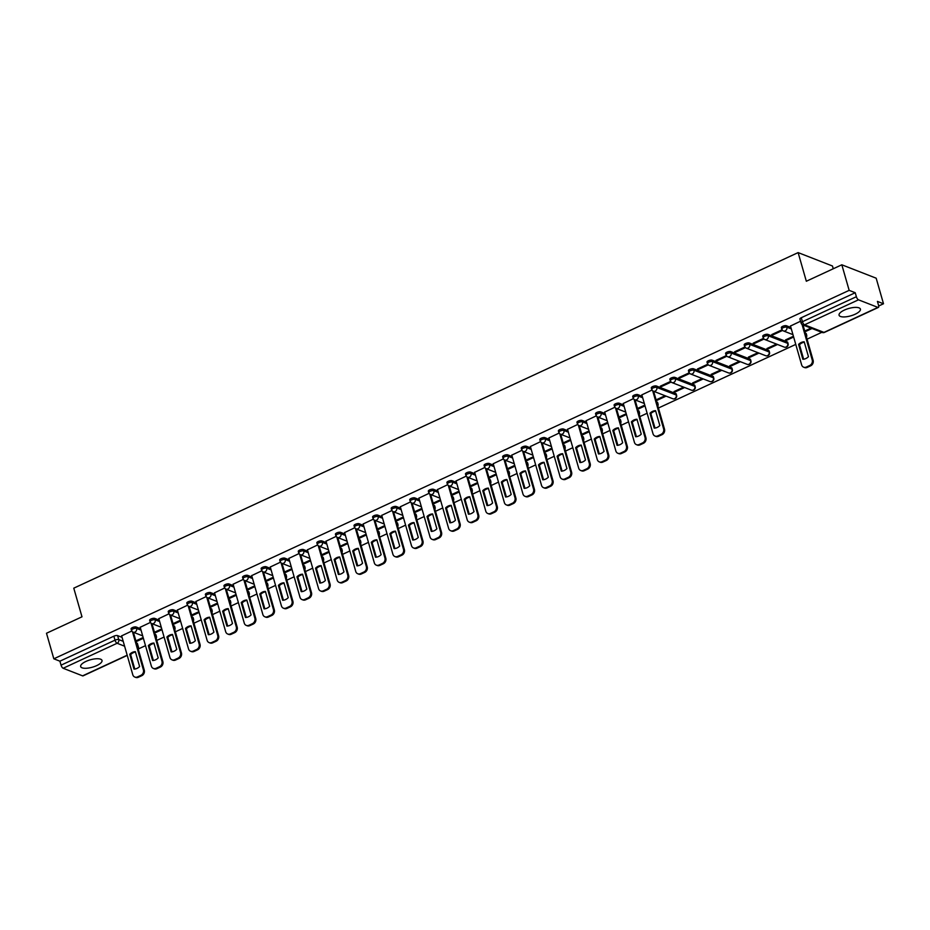 <?xml version="1.0" encoding="UTF-8"?>
<svg xmlns="http://www.w3.org/2000/svg" width="930" height="930" viewBox="0 0 930 930"><rect width="100%" height="100%" fill="white"/><g stroke="black" fill="none" stroke-linecap="round" stroke-linejoin="round"><path stroke-width="1.4" d="M140.651 628.75L136.198 627.018A2.848 0.977 164 0 0 132.444 627.576A2.848 0.977 164 0 0 131.072 628.901L131.479 630.308A2.848 0.977 -16 0 1 132.839 628.994A2.848 0.977 -16 0 1 136.594 628.424L141.058 630.168M159.228 620.147L154.775 618.404A2.848 0.977 164 0 0 151.02 618.973A2.848 0.977 164 0 0 149.649 620.298L150.056 621.705A2.848 0.977 -16 0 1 151.427 620.391A2.848 0.977 -16 0 1 155.182 619.822L159.635 621.554M177.804 611.533L173.352 609.801A2.848 0.977 164 0 0 169.597 610.371A2.848 0.977 164 0 0 168.237 611.684L168.644 613.102A2.848 0.977 -16 0 1 170.004 611.777A2.848 0.977 -16 0 1 173.759 611.208L178.211 612.951M196.381 602.931L191.929 601.187A2.848 0.977 164 0 0 188.174 601.757A2.848 0.977 164 0 0 186.814 603.082L187.221 604.488A2.848 0.977 -16 0 1 188.581 603.175A2.848 0.977 -16 0 1 192.336 602.605L196.788 604.337M214.97 594.317L210.506 592.584A2.848 0.977 164 0 0 206.751 593.154A2.848 0.977 164 0 0 205.391 594.468L205.797 595.886A2.848 0.977 -16 0 1 207.157 594.561A2.848 0.977 -16 0 1 210.912 593.991L215.365 595.735M233.546 585.714L229.094 583.982A2.848 0.977 164 0 0 225.327 584.54A2.848 0.977 164 0 0 223.967 585.865L224.374 587.283A2.848 0.977 -16 0 1 225.734 585.958A2.848 0.977 -16 0 1 229.489 585.389L233.953 587.132M252.123 577.112L247.671 575.368A2.848 0.977 164 0 0 243.916 575.937A2.848 0.977 164 0 0 242.544 577.263L242.951 578.669A2.848 0.977 -16 0 1 244.323 577.356A2.848 0.977 -16 0 1 248.078 576.786L252.53 578.518M270.7 568.497L266.247 566.765A2.848 0.977 164 0 0 262.493 567.335A2.848 0.977 164 0 0 261.132 568.649L261.539 570.067A2.848 0.977 -16 0 1 262.899 568.742A2.848 0.977 -16 0 1 266.654 568.172L271.107 569.916M289.276 559.895L284.824 558.151A2.848 0.977 164 0 0 281.069 558.721A2.848 0.977 164 0 0 279.709 560.046L280.116 561.453A2.848 0.977 -16 0 1 281.476 560.139A2.848 0.977 -16 0 1 285.231 559.569L289.683 561.302M307.865 551.281L303.401 549.549A2.848 0.977 164 0 0 299.646 550.118A2.848 0.977 164 0 0 298.286 551.432L298.693 552.85A2.848 0.977 -16 0 1 300.053 551.525A2.848 0.977 -16 0 1 303.808 550.967L308.26 552.699M326.442 542.678L321.989 540.946A2.848 0.977 164 0 0 318.223 541.504A2.848 0.977 164 0 0 316.863 542.829L317.27 544.248A2.848 0.977 -16 0 1 318.63 542.922A2.848 0.977 -16 0 1 322.385 542.353L326.849 544.097M345.018 534.076L340.566 532.332A2.848 0.977 164 0 0 336.811 532.902A2.848 0.977 164 0 0 335.439 534.227L335.846 535.634A2.848 0.977 -16 0 1 337.218 534.32A2.848 0.977 -16 0 1 340.973 533.75L345.425 535.482M363.595 525.462L359.143 523.73A2.848 0.977 164 0 0 355.388 524.299A2.848 0.977 164 0 0 354.028 525.613L354.435 527.031A2.848 0.977 -16 0 1 355.795 525.706A2.848 0.977 -16 0 1 359.55 525.136L364.002 526.88M382.172 516.859L377.72 515.115A2.848 0.977 164 0 0 373.965 515.685A2.848 0.977 164 0 0 372.605 517.01L373.011 518.417A2.848 0.977 -16 0 1 374.372 517.103A2.848 0.977 -16 0 1 378.126 516.534L382.579 518.266M400.76 508.245L396.296 506.513A2.848 0.977 164 0 0 392.541 507.083A2.848 0.977 164 0 0 391.181 508.396L391.588 509.814A2.848 0.977 -16 0 1 392.948 508.489A2.848 0.977 -16 0 1 396.703 507.931L401.156 509.663M419.337 499.643L414.885 497.91A2.848 0.977 164 0 0 411.118 498.468A2.848 0.977 164 0 0 409.758 499.794L410.165 501.212A2.848 0.977 -16 0 1 411.525 499.887A2.848 0.977 -16 0 1 415.28 499.317L419.744 501.061M437.914 491.04L433.461 489.296A2.848 0.977 164 0 0 429.707 489.866A2.848 0.977 164 0 0 428.335 491.191L428.742 492.598A2.848 0.977 -16 0 1 430.102 491.284A2.848 0.977 -16 0 1 433.868 490.715L438.321 492.447M456.491 482.426L452.038 480.694A2.848 0.977 164 0 0 448.283 481.263A2.848 0.977 164 0 0 446.923 482.577L447.318 483.995A2.848 0.977 -16 0 1 448.69 482.67A2.848 0.977 -16 0 1 452.445 482.1L456.897 483.844M475.067 473.823L470.615 472.08A2.848 0.977 164 0 0 466.86 472.649A2.848 0.977 164 0 0 465.5 473.975L465.907 475.381A2.848 0.977 -16 0 1 467.267 474.068A2.848 0.977 -16 0 1 471.022 473.498L475.474 475.23M493.656 465.221L489.192 463.477A2.848 0.977 164 0 0 485.437 464.047A2.848 0.977 164 0 0 484.077 465.36L484.484 466.779A2.848 0.977 -16 0 1 485.844 465.453A2.848 0.977 -16 0 1 489.599 464.895L494.051 466.627M512.232 456.607L507.78 454.875A2.848 0.977 164 0 0 504.014 455.433A2.848 0.977 164 0 0 502.653 456.758L503.06 458.176A2.848 0.977 -16 0 1 504.42 456.851A2.848 0.977 -16 0 1 508.175 456.281L512.639 458.025M530.809 448.004L526.357 446.261A2.848 0.977 164 0 0 522.602 446.83A2.848 0.977 164 0 0 521.23 448.155L521.637 449.562A2.848 0.977 -16 0 1 522.997 448.248A2.848 0.977 -16 0 1 526.764 447.679L531.216 449.411M549.386 439.39L544.933 437.658A2.848 0.977 164 0 0 541.179 438.228A2.848 0.977 164 0 0 539.819 439.541L540.214 440.96A2.848 0.977 -16 0 1 541.586 439.634A2.848 0.977 -16 0 1 545.34 439.065L549.793 440.808M567.963 430.788L563.51 429.044A2.848 0.977 164 0 0 559.755 429.614A2.848 0.977 164 0 0 558.395 430.939L558.802 432.345A2.848 0.977 -16 0 1 560.162 431.032A2.848 0.977 -16 0 1 563.917 430.462L568.37 432.194M586.551 422.185L582.087 420.441A2.848 0.977 164 0 0 578.332 421.011A2.848 0.977 164 0 0 576.972 422.325L577.379 423.743A2.848 0.977 -16 0 1 578.739 422.418A2.848 0.977 -16 0 1 582.494 421.86L586.946 423.592M605.128 413.571L600.664 411.839A2.848 0.977 164 0 0 596.909 412.397A2.848 0.977 164 0 0 595.549 413.722L595.956 415.14A2.848 0.977 -16 0 1 597.316 413.815A2.848 0.977 -16 0 1 601.071 413.246L605.535 414.989M623.705 404.969L619.252 403.225A2.848 0.977 164 0 0 615.497 403.794A2.848 0.977 164 0 0 614.125 405.12L614.532 406.526A2.848 0.977 -16 0 1 615.893 405.213A2.848 0.977 -16 0 1 619.659 404.643L624.111 406.375M642.281 396.354L637.829 394.622A2.848 0.977 164 0 0 634.074 395.192A2.848 0.977 164 0 0 632.714 396.505L633.109 397.924A2.848 0.977 -16 0 1 634.481 396.599A2.848 0.977 -16 0 1 638.236 396.029L642.688 397.773M675.843 393.599L656.406 386.008A2.848 0.977 164 0 0 652.651 386.578A2.848 0.977 164 0 0 651.291 387.903L651.698 389.31A2.848 0.977 -16 0 1 653.058 387.996A2.848 0.977 -16 0 1 656.812 387.426L676.25 395.006A2.848 0.977 -16 0 1 676.61 395.331L676.203 393.913A2.848 0.977 164 0 0 675.843 393.599L676.25 395.006A2.848 2.43 -68.7 0 1 672.832 398.761A2.848 2.848 0 0 0 676.61 395.331M694.419 384.985L674.982 377.406A2.848 0.977 164 0 0 671.228 377.975A2.848 0.977 164 0 0 669.867 379.289L670.274 380.707A2.848 0.977 -16 0 1 671.634 379.382A2.848 0.977 -16 0 1 675.389 378.824L694.826 386.403A2.848 0.977 -16 0 1 695.187 386.717L694.78 385.311A2.848 0.977 164 0 0 694.419 384.985L694.826 386.403A2.848 2.43 -68.7 0 1 691.409 390.158A2.848 2.848 0 0 0 695.187 386.717M713.008 376.383L693.559 368.803A2.848 0.977 164 0 0 689.804 369.361A2.848 0.977 164 0 0 688.444 370.686L688.851 372.105A2.848 0.977 -16 0 1 690.211 370.779A2.848 0.977 -16 0 1 693.966 370.21L713.415 377.801A2.848 0.977 -16 0 1 713.763 378.115L713.356 376.697A2.848 0.977 164 0 0 713.008 376.383L713.415 377.801A2.848 2.43 -68.7 0 1 709.997 381.556A2.848 2.848 0 0 0 713.763 378.115M731.585 367.78L712.148 360.189A2.848 0.977 164 0 0 708.393 360.759A2.848 0.977 164 0 0 707.021 362.084L707.428 363.491A2.848 0.977 -16 0 1 708.788 362.177A2.848 0.977 -16 0 1 712.554 361.607L731.991 369.187A2.848 0.977 -16 0 1 732.34 369.512L731.933 368.094A2.848 0.977 164 0 0 731.585 367.78L731.991 369.187A2.848 2.43 -68.7 0 1 728.574 372.942A2.848 2.848 0 0 0 732.34 369.512M750.161 359.166L730.724 351.587A2.848 0.977 164 0 0 726.969 352.156A2.848 0.977 164 0 0 725.609 353.47L726.005 354.888A2.848 0.977 -16 0 1 727.376 353.563A2.848 0.977 -16 0 1 731.131 352.993L750.568 360.584A2.848 0.977 -16 0 1 750.917 360.898L750.522 359.492A2.848 0.977 164 0 0 750.161 359.166L750.568 360.584A2.848 2.43 -68.7 0 1 747.15 364.339A2.848 2.848 0 0 0 750.917 360.898M768.738 350.564L749.301 342.972A2.848 0.977 164 0 0 745.546 343.542A2.848 0.977 164 0 0 744.186 344.867L744.593 346.274A2.848 0.977 -16 0 1 745.953 344.96A2.848 0.977 -16 0 1 749.708 344.391L769.145 351.97A2.848 0.977 -16 0 1 769.505 352.296L769.098 350.877A2.848 0.977 164 0 0 768.738 350.564L769.145 351.97A2.848 2.43 -68.7 0 1 765.727 355.725A2.848 2.848 0 0 0 769.505 352.296M787.315 341.949L767.878 334.37A2.848 0.977 164 0 0 764.123 334.94A2.848 0.977 164 0 0 762.763 336.253L763.17 337.671A2.848 0.977 -16 0 1 764.53 336.346A2.848 0.977 -16 0 1 768.285 335.788L787.722 343.368A2.848 0.977 -16 0 1 788.082 343.682L787.675 342.275A2.848 0.977 164 0 0 787.315 341.949L787.722 343.368A2.848 2.43 -68.7 0 1 784.304 347.123A2.848 2.848 0 0 0 788.082 343.682M790.919 327.5L786.455 325.767A2.848 0.977 164 0 0 782.7 326.325A2.848 0.977 164 0 0 781.34 327.651L781.746 329.069A2.848 0.977 -16 0 1 783.107 327.744A2.848 0.977 -16 0 1 786.861 327.174L791.325 328.918M855.1 314.247A11.102 3.825 164 0 0 860.413 309.097A11.102 3.825 164 0 0 844.394 310.074A11.102 3.825 164 0 0 839.069 315.224A11.102 3.825 164 0 0 855.1 314.247M96.697 665.601A11.102 3.825 164 0 0 102.009 660.451A11.102 3.825 164 0 0 85.978 661.416A11.102 3.825 164 0 0 80.666 666.566A11.102 3.825 164 0 0 96.697 665.601M138.605 648.849L145.499 645.653M156.798 640.421L164.075 637.05M175.375 631.807L182.652 628.436M193.952 623.205L201.229 619.833M212.528 614.602L219.817 611.219M231.117 605.988L238.394 602.617M249.693 597.386L256.971 594.014M268.27 588.771L275.547 585.4M286.847 580.169L294.124 576.798M305.424 571.566L312.701 568.183M324 562.952L331.289 559.581M342.589 554.35L349.866 550.979M361.166 545.736L368.443 542.364M379.742 537.133L387.02 533.762M398.319 528.531L405.596 525.148M416.896 519.917L424.185 516.545M435.484 511.314L442.761 507.943M454.061 502.7L461.338 499.329M472.638 494.097L479.915 490.726M491.214 485.495L498.492 482.112M509.791 476.881L517.08 473.51M528.38 468.278L535.657 464.907M546.956 459.664L554.234 456.293M565.533 451.062L572.81 447.69M584.11 442.459L591.387 439.076M602.687 433.845L609.975 430.474M621.275 425.243L628.552 421.871M639.852 416.628L647.129 413.257M658.428 408.026L795.766 344.402M807.066 339.171L821.829 332.324M878.699 305.982L883.5 303.761L877.42 301.39L878.559 305.366A2.848 1.104 65.1 0 1 878.385 307.412A2.848 1.104 65.1 0 1 877.92 307.4L858.483 299.82L804.531 324.814L823.98 332.394L877.92 307.4M833.257 268.77L832.466 266.003L798.126 252.6L806.333 281.244L841.824 264.794L849.16 290.358L53.824 658.812L46.5 633.249L81.991 616.811L73.772 588.167L798.126 252.6M841.824 264.794L876.176 278.198L883.5 303.761M127.247 655.394L83.061 675.866A2.848 1.104 -114.9 0 1 82.596 675.854L63.159 668.263A2.848 1.104 -114.9 0 1 61.055 665.159L59.904 661.184L113.855 636.19A2.848 0.977 -16 0 1 117.61 635.62L122.074 637.352M136.478 642.979L138.198 647.187A2.848 0.977 -16 0 1 138.547 647.501L137.408 643.525A2.848 0.977 164 0 0 137.059 643.2M59.904 661.184L53.824 658.812M801.416 323.349A2.848 0.977 -16 0 1 801.067 323.024A2.848 0.977 -16 0 1 802.427 321.71L856.379 296.717L855.228 292.729L849.16 290.358M856.379 296.717A2.848 1.104 65.1 0 0 858.483 299.82M800.544 321.234L790.488 326.012M804.903 331.638L804.892 330.941M782.072 329.79L771.761 334.568L772.795 334.963L772.574 334.196M793.43 336.253L785.501 339.927L786.536 340.322L786.315 339.555M763.495 338.392L753.184 343.17L754.218 343.577L753.998 342.798M776.527 344.088L766.925 348.529L767.959 348.936L767.727 348.157M744.907 347.006L734.607 351.784L735.642 352.179L735.409 351.401M757.938 352.691L748.348 357.143L749.371 357.539L749.15 356.76M726.33 355.609L716.03 360.387L717.053 360.794L716.832 360.015M739.362 361.293L729.771 365.746L730.794 366.153L730.573 365.374M707.753 364.223L697.454 368.989L698.477 369.396L698.256 368.617M720.785 369.908L711.183 374.348L712.217 374.755L711.996 373.976M689.177 372.825L678.865 377.603L679.9 377.999L679.679 377.231M702.208 378.51L692.606 382.962L693.64 383.358L693.42 382.59M670.6 381.428L660.288 386.206L661.323 386.613L661.102 385.834M683.631 387.124L674.029 391.565L675.064 391.972L674.831 391.193M652.011 390.042L641.851 394.866M656.266 400.493L656.255 399.795M633.435 398.645L623.274 403.481M637.689 409.095L637.678 408.41M614.858 407.259L604.698 412.083M619.113 417.71L619.101 417.012M596.281 415.861L586.121 420.697M600.536 426.312L600.524 425.626M577.704 424.464L567.544 429.3M581.948 434.926L581.936 434.229M559.116 433.078L548.956 437.902M563.371 443.529L563.359 442.831M540.539 441.68L530.379 446.516M544.794 452.131L544.782 451.445M521.963 450.294L511.802 455.119M526.217 460.745L526.206 460.048M503.386 458.897L493.226 463.733M507.641 469.348L507.629 468.662M484.809 467.499L474.649 472.335M489.052 477.962L489.041 477.264M466.232 476.114L456.06 480.938M470.475 486.564L470.464 485.867M447.644 484.716L437.484 489.552M451.899 495.167L451.887 494.481M429.067 493.33L418.907 498.155M433.322 503.781L433.31 503.084M410.49 501.933L400.33 506.769M414.745 512.384L414.734 511.686M391.914 510.535L381.753 515.371M396.157 520.998L396.145 520.3M373.337 519.149L363.165 523.974M377.58 529.6L377.568 528.903M354.749 527.752L344.588 532.588M359.003 538.203L358.992 537.517M336.172 536.366L326.012 541.19M340.426 546.817L340.415 546.119M317.595 544.968L307.435 549.804M321.85 555.419L321.838 554.722M299.018 553.571L288.858 558.407M303.273 564.033L303.25 563.336M280.442 562.185L270.27 567.009M284.685 572.636L284.673 571.938M261.853 570.788L251.693 575.624M266.108 581.238L266.096 580.553M243.276 579.402L233.116 584.226M247.531 589.852L247.519 589.155M224.7 588.004L214.539 592.829M228.954 598.455L228.943 597.758M206.123 596.607L195.963 601.443M210.378 607.069L210.366 606.372M187.546 605.221L177.374 610.045M191.789 615.672L191.778 614.974M168.958 613.823L158.798 618.659M173.213 624.274L173.201 623.588M150.381 622.437L140.221 627.262M154.636 632.888L154.624 632.191M155.066 634.376L156.042 636.004A2.848 0.977 -16 0 1 156.391 636.329L155.984 634.911A2.848 0.977 164 0 0 155.636 634.597M173.643 625.762L174.619 627.401A2.848 0.977 -16 0 1 174.968 627.715L174.561 626.308A2.848 0.977 164 0 0 174.212 625.983M192.219 617.16L193.196 618.799A2.848 0.977 -16 0 1 193.556 619.113L193.149 617.706A2.848 0.977 164 0 0 192.789 617.381M210.796 608.557L211.773 610.185A2.848 0.977 -16 0 1 212.133 610.51L211.726 609.092A2.848 0.977 164 0 0 211.366 608.778M229.373 599.943L230.349 601.582A2.848 0.977 -16 0 1 230.71 601.896L230.303 600.489A2.848 0.977 164 0 0 229.954 600.164M247.961 591.341L248.938 592.968A2.848 0.977 -16 0 1 249.287 593.294L248.88 591.875A2.848 0.977 164 0 0 248.531 591.561M266.538 582.726L267.514 584.365A2.848 0.977 -16 0 1 267.863 584.679L267.456 583.273A2.848 0.977 164 0 0 267.108 582.959M285.115 574.124L286.091 575.763A2.848 0.977 -16 0 1 286.452 576.077L286.045 574.67A2.848 0.977 164 0 0 285.684 574.345M303.692 565.521L304.668 567.149A2.848 0.977 -16 0 1 305.028 567.474L304.622 566.056A2.848 0.977 164 0 0 304.261 565.742M322.268 556.907L323.245 558.546A2.848 0.977 -16 0 1 323.605 558.86L323.198 557.454A2.848 0.977 164 0 0 322.85 557.128M340.857 548.305L341.833 549.932A2.848 0.977 -16 0 1 342.182 550.258L341.775 548.84A2.848 0.977 164 0 0 341.426 548.526M359.433 539.691L360.41 541.33A2.848 0.977 -16 0 1 360.759 541.644L360.352 540.237A2.848 0.977 164 0 0 360.003 539.923M378.01 531.088L378.987 532.727A2.848 0.977 -16 0 1 379.335 533.041L378.94 531.635A2.848 0.977 164 0 0 378.58 531.309M396.587 522.486L397.563 524.113A2.848 0.977 -16 0 1 397.924 524.439L397.517 523.02A2.848 0.977 164 0 0 397.156 522.707M415.164 513.872L416.14 515.511A2.848 0.977 -16 0 1 416.5 515.825L416.094 514.418A2.848 0.977 164 0 0 415.745 514.092M433.752 505.269L434.728 506.897A2.848 0.977 -16 0 1 435.077 507.222L434.67 505.804A2.848 0.977 164 0 0 434.322 505.49M452.329 496.655L453.305 498.294A2.848 0.977 -16 0 1 453.654 498.62L453.247 497.201A2.848 0.977 164 0 0 452.898 496.887M470.906 488.052L471.882 489.692A2.848 0.977 -16 0 1 472.231 490.005L471.836 488.599A2.848 0.977 164 0 0 471.475 488.273M489.482 479.45L490.459 481.077A2.848 0.977 -16 0 1 490.819 481.403L490.412 479.985A2.848 0.977 164 0 0 490.052 479.671M508.059 470.836L509.036 472.475A2.848 0.977 -16 0 1 509.396 472.789L508.989 471.382A2.848 0.977 164 0 0 508.64 471.057M526.647 462.233L527.624 463.861A2.848 0.977 -16 0 1 527.973 464.186L527.566 462.768A2.848 0.977 164 0 0 527.217 462.454M545.224 453.619L546.201 455.258A2.848 0.977 -16 0 1 546.549 455.584L546.143 454.166A2.848 0.977 164 0 0 545.794 453.852M563.801 445.017L564.777 446.656A2.848 0.977 -16 0 1 565.126 446.97L564.731 445.563A2.848 0.977 164 0 0 564.371 445.238M582.378 436.414L583.354 438.042A2.848 0.977 -16 0 1 583.715 438.367L583.308 436.949A2.848 0.977 164 0 0 582.947 436.635M600.954 427.8L601.931 429.439A2.848 0.977 -16 0 1 602.291 429.753L601.884 428.346A2.848 0.977 164 0 0 601.536 428.021M619.543 419.198L620.519 420.837A2.848 0.977 -16 0 1 620.868 421.151L620.461 419.732A2.848 0.977 164 0 0 620.112 419.418M638.12 410.583L639.096 412.223A2.848 0.977 -16 0 1 639.445 412.548L639.038 411.13A2.848 0.977 164 0 0 638.689 410.816M656.696 401.981L657.673 403.62A2.848 0.977 -16 0 1 658.022 403.934L657.626 402.527A2.848 0.977 164 0 0 657.266 402.202M805.334 333.126L806.31 334.765A2.848 0.977 -16 0 1 806.659 335.079L806.252 333.661A2.848 0.977 164 0 0 805.903 333.347M131.804 631.04L121.644 635.864M136.059 641.491L136.047 640.793M136.268 641.572L143.383 638.282M154.845 632.97L161.959 629.668M173.422 624.356L180.536 621.066M191.999 615.753L199.113 612.463M210.587 607.15L217.701 603.849M229.164 598.536L236.278 595.246M247.74 589.934L254.855 586.632M266.317 581.32L273.432 578.03M284.894 572.717L292.008 569.427M303.482 564.115L310.597 560.813M322.059 555.501L329.174 552.211M340.636 546.898L347.75 543.597M359.213 538.284L366.327 534.994M377.789 529.682L384.904 526.392M396.378 521.079L403.492 517.778M414.954 512.465L422.069 509.175M433.531 503.862L440.646 500.561M452.108 495.248L459.222 491.958M470.685 486.646L477.799 483.356M489.273 478.043L496.388 474.742M507.85 469.429L514.964 466.139M526.427 460.827L533.541 457.525M545.003 452.213L552.118 448.923M563.58 443.61L570.695 440.32M582.168 435.007L589.283 431.706M600.745 426.393L607.86 423.103M619.322 417.791L626.436 414.489M637.899 409.188L645.013 405.887M656.475 400.574L666.078 396.134M675.064 391.972L684.654 387.519M693.64 383.358L703.231 378.917M712.217 374.755L721.82 370.303M730.794 366.153L740.396 361.7M749.371 357.539L758.973 353.098M767.959 348.936L777.55 344.484M786.536 340.322L793.65 337.032M805.113 331.719L812.041 328.511M811.007 328.104L804.729 331.022M855.228 292.729L801.288 317.723A2.848 0.977 164 0 0 799.916 319.048L801.067 323.024A2.848 2.848 0 0 0 802.764 324.896L822.201 332.475A2.848 2.848 0 0 0 824.433 332.405L878.385 307.412M772.795 334.963L782.607 330.417M754.218 343.577L764.03 339.031M735.642 352.179L745.453 347.634M717.053 360.794L726.865 356.237M698.477 369.396L708.288 364.851M679.9 377.999L689.711 373.453M661.323 386.613L671.135 382.067M665.043 395.727L656.092 399.877M644.792 405.108L637.515 408.479M626.216 413.722L618.938 417.093M607.639 422.325L600.35 425.696M589.05 430.927L581.773 434.31M570.474 439.541L563.196 442.913M551.897 448.144L544.62 451.515M533.32 456.758L526.043 460.129M514.743 465.36L507.454 468.732M496.155 473.963L488.878 477.346M477.578 482.577L470.301 485.948M459.002 491.18L451.724 494.551M440.425 499.794L433.148 503.165M421.848 508.396L414.559 511.767M403.26 516.999L395.982 520.37M384.683 525.613L377.406 528.984M366.106 534.215L358.829 537.587M347.529 542.829L340.252 546.201M328.953 551.432L321.664 554.803M310.364 560.034L303.087 563.406M291.788 568.649L284.51 572.02M273.211 577.251L265.934 580.622M254.634 585.865L247.357 589.236M236.057 594.468L228.768 597.839M217.469 603.07L210.192 606.441M198.892 611.684L191.615 615.056M180.315 620.287L173.038 623.658M161.739 628.901L154.461 632.272M143.162 637.503L135.885 640.875M798.591 344.391A8.893 7.614 111.3 0 1 804.194 341.798L808.461 356.678A8.893 7.614 111.3 0 1 802.857 359.271L798.591 344.391L799.486 344.739A8.893 7.614 111.3 0 1 804.311 342.217M799.486 344.739L803.636 359.213M802.997 324.989L813.122 360.317A4.266 3.65 111.3 0 1 810.658 365.816L807.205 367.42A4.266 3.65 111.3 0 1 804.543 367.548L803.648 367.199A4.266 3.65 -68.7 0 0 806.31 367.071L809.763 365.467A4.266 3.65 -68.7 0 0 812.227 359.968L813.122 360.317M790.454 325.907L801.637 364.874A4.266 3.65 -68.7 0 0 803.648 367.199M802.055 324.5L812.227 359.968M649.965 413.257A8.893 7.614 111.3 0 1 655.557 410.665L659.823 425.533A8.893 7.614 111.3 0 1 654.232 428.125L649.965 413.257L650.849 413.606A8.893 7.614 111.3 0 1 655.673 411.072M650.849 413.606L654.999 428.067M653.627 391.274L664.497 429.172A4.266 3.65 111.3 0 1 662.021 434.682L658.568 436.275A4.266 3.65 111.3 0 1 655.917 436.403L655.022 436.054A4.266 3.65 -68.7 0 0 657.673 435.926L661.125 434.333A4.266 3.65 -68.7 0 0 663.602 428.823L664.497 429.172M641.828 394.762L653 433.729A4.266 3.65 -68.7 0 0 655.022 436.054M652.697 390.786L663.602 428.823M631.377 421.86A8.893 7.614 111.3 0 1 636.98 419.267L641.247 434.147A8.893 7.614 111.3 0 1 635.643 436.74L631.377 421.86L632.272 422.208A8.893 7.614 111.3 0 1 637.096 419.674M632.272 422.208L636.422 436.682M635.051 399.877L645.908 437.774A4.266 3.65 111.3 0 1 643.444 443.285L639.991 444.889A4.266 3.65 111.3 0 1 637.329 445.005L636.446 444.656A4.266 3.65 -68.7 0 0 639.096 444.54L642.549 442.936A4.266 3.65 -68.7 0 0 645.025 437.425L645.908 437.774M623.251 403.364L634.423 442.343A4.266 3.65 -68.7 0 0 636.446 444.656M634.109 399.389L645.025 437.425M612.8 430.462A8.893 7.614 111.3 0 1 618.404 427.87L622.67 442.75A8.893 7.614 111.3 0 1 617.067 445.342L612.8 430.462L613.695 430.811A8.893 7.614 111.3 0 1 618.52 428.288M613.695 430.811L617.846 445.284M616.462 408.491L627.332 446.388A4.266 3.65 111.3 0 1 624.867 451.887L621.414 453.491A4.266 3.65 111.3 0 1 618.752 453.619L617.857 453.27A4.266 3.65 -68.7 0 0 620.519 453.143L623.972 451.538A4.266 3.65 -68.7 0 0 626.436 446.04L627.332 446.388M604.663 411.978L615.846 450.945A4.266 3.65 -68.7 0 0 617.857 453.27M615.532 408.003L626.436 446.04M594.224 439.076A8.893 7.614 111.3 0 1 599.815 436.484L604.082 451.352A8.893 7.614 111.3 0 1 598.49 453.956L594.224 439.076L595.119 439.425A8.893 7.614 111.3 0 1 599.943 436.891M595.119 439.425L599.269 453.887M597.885 417.093L608.755 454.991A4.266 3.65 111.3 0 1 606.29 460.501L602.838 462.094A4.266 3.65 111.3 0 1 600.176 462.222L599.28 461.873A4.266 3.65 -68.7 0 0 601.942 461.745L605.395 460.152A4.266 3.65 -68.7 0 0 607.86 454.642L608.755 454.991M586.086 420.581L597.258 459.548A4.266 3.65 -68.7 0 0 599.28 461.873M596.955 416.605L607.86 454.642M575.647 447.679A8.893 7.614 111.3 0 1 581.238 445.086L585.505 459.966A8.893 7.614 111.3 0 1 579.913 462.559L575.647 447.679L576.542 448.028A8.893 7.614 111.3 0 1 581.355 445.493M576.542 448.028L580.68 462.501M579.309 425.696L590.178 463.593A4.266 3.65 111.3 0 1 587.702 469.104L584.249 470.708A4.266 3.65 111.3 0 1 581.599 470.836L580.704 470.487A4.266 3.65 -68.7 0 0 583.366 470.359L586.818 468.755A4.266 3.65 -68.7 0 0 589.283 463.245L590.178 463.593M567.509 429.195L578.681 468.162A4.266 3.65 -68.7 0 0 580.704 470.487M578.379 425.208L589.283 463.245M557.07 456.293A8.893 7.614 111.3 0 1 562.662 453.7L566.928 468.569A8.893 7.614 111.3 0 1 561.336 471.161L557.07 456.293L557.953 456.642A8.893 7.614 111.3 0 1 562.778 454.107M557.953 456.642L562.104 471.103M560.732 434.31L571.601 472.208A4.266 3.65 111.3 0 1 569.125 477.718L565.673 479.31A4.266 3.65 111.3 0 1 563.022 479.438L562.127 479.09A4.266 3.65 -68.7 0 0 564.777 478.962L568.23 477.369A4.266 3.65 -68.7 0 0 570.706 471.859L571.601 472.208M548.933 437.798L560.104 476.765A4.266 3.65 -68.7 0 0 562.127 479.09M559.802 433.822L570.706 471.859M538.482 464.895A8.893 7.614 111.3 0 1 544.085 462.303L548.351 477.183A8.893 7.614 111.3 0 1 542.748 479.775L538.482 464.895L539.377 465.244A8.893 7.614 111.3 0 1 544.201 462.71M539.377 465.244L543.527 479.706M542.155 442.913L553.013 480.81A4.266 3.65 111.3 0 1 550.548 486.32L547.096 487.925A4.266 3.65 111.3 0 1 544.434 488.041L543.55 487.692A4.266 3.65 -68.7 0 0 546.201 487.576L549.653 485.972A4.266 3.65 -68.7 0 0 552.129 480.461L553.013 480.81M530.356 446.4L541.527 485.379A4.266 3.65 -68.7 0 0 543.55 487.692M541.214 442.424L552.129 480.461M519.905 473.498A8.893 7.614 111.3 0 1 525.508 470.906L529.775 485.786A8.893 7.614 111.3 0 1 524.171 488.378L519.905 473.498L520.8 473.847A8.893 7.614 111.3 0 1 525.624 471.324M520.8 473.847L524.95 488.32M523.567 451.527L534.436 489.413A4.266 3.65 111.3 0 1 531.972 494.923L528.519 496.527A4.266 3.65 111.3 0 1 525.857 496.655L524.962 496.306A4.266 3.65 -68.7 0 0 527.624 496.178L531.077 494.574A4.266 3.65 -68.7 0 0 533.541 489.075L534.436 489.413M511.767 455.014L522.951 493.981A4.266 3.65 -68.7 0 0 524.962 496.306M522.637 451.038L533.541 489.075M501.328 482.112A8.893 7.614 111.3 0 1 506.92 479.52L511.186 494.388A8.893 7.614 111.3 0 1 505.595 496.992L501.328 482.112L502.223 482.461A8.893 7.614 111.3 0 1 507.048 479.927M502.223 482.461L506.373 496.922M504.99 460.129L515.859 498.027A4.266 3.65 111.3 0 1 513.395 503.537L509.942 505.13A4.266 3.65 111.3 0 1 507.28 505.257L506.385 504.909A4.266 3.65 -68.7 0 0 509.047 504.781L512.5 503.188A4.266 3.65 -68.7 0 0 514.964 497.678L515.859 498.027M493.191 463.617L504.362 502.584A4.266 3.65 -68.7 0 0 506.385 504.909M504.06 459.641L514.964 497.678M482.751 490.715A8.893 7.614 111.3 0 1 488.343 488.122L492.609 503.002A8.893 7.614 111.3 0 1 487.018 505.595L482.751 490.715L483.647 491.063A8.893 7.614 111.3 0 1 488.459 488.529M483.647 491.063L487.785 505.536M486.413 468.732L497.283 506.629A4.266 3.65 111.3 0 1 494.807 512.139L491.354 513.744A4.266 3.65 111.3 0 1 488.703 513.86L487.808 513.523A4.266 3.65 -68.7 0 0 490.47 513.395L493.923 511.791A4.266 3.65 -68.7 0 0 496.388 506.28L497.283 506.629M474.614 472.231L485.786 511.198A4.266 3.65 -68.7 0 0 487.808 513.523M485.483 468.243L496.388 506.28M464.175 499.329A8.893 7.614 111.3 0 1 469.766 496.736L474.033 511.605A8.893 7.614 111.3 0 1 468.441 514.197L464.175 499.329L465.058 499.677A8.893 7.614 111.3 0 1 469.883 497.143M465.058 499.677L469.208 514.139M467.837 477.346L478.706 515.243A4.266 3.65 111.3 0 1 476.23 520.754L472.777 522.346A4.266 3.65 111.3 0 1 470.127 522.474L469.232 522.125A4.266 3.65 -68.7 0 0 471.882 521.997L475.335 520.405A4.266 3.65 -68.7 0 0 477.811 514.895L478.706 515.243M456.037 480.833L467.209 519.8A4.266 3.65 -68.7 0 0 469.232 522.125M466.906 476.858L477.811 514.895M445.586 507.931A8.893 7.614 111.3 0 1 451.19 505.339L455.456 520.219A8.893 7.614 111.3 0 1 449.853 522.811L445.586 507.931L446.481 508.28A8.893 7.614 111.3 0 1 451.306 505.746M446.481 508.28L450.632 522.741M449.26 485.948L460.118 523.846A4.266 3.65 111.3 0 1 457.653 529.356L454.2 530.96A4.266 3.65 111.3 0 1 451.538 531.077L450.655 530.728A4.266 3.65 -68.7 0 0 453.305 530.612L456.758 529.007A4.266 3.65 -68.7 0 0 459.234 523.497L460.118 523.846M437.46 489.436L448.632 528.414A4.266 3.65 -68.7 0 0 450.655 530.728M448.318 485.46L459.234 523.497M427.01 516.534A8.893 7.614 111.3 0 1 432.613 513.941L436.879 528.821A8.893 7.614 111.3 0 1 431.276 531.414L427.01 516.534L427.905 516.882A8.893 7.614 111.3 0 1 432.729 514.36M427.905 516.882L432.055 531.356M430.671 494.551L441.541 532.448A4.266 3.65 111.3 0 1 439.076 537.959L435.624 539.563A4.266 3.65 111.3 0 1 432.962 539.691L432.066 539.342A4.266 3.65 -68.7 0 0 434.728 539.214L438.181 537.61A4.266 3.65 -68.7 0 0 440.646 532.1L441.541 532.448M418.872 498.05L430.055 537.017A4.266 3.65 -68.7 0 0 432.066 539.342M429.741 494.074L440.646 532.1M408.433 525.148A8.893 7.614 111.3 0 1 414.036 522.555L418.291 537.424A8.893 7.614 111.3 0 1 412.699 540.028L408.433 525.148L409.328 525.497A8.893 7.614 111.3 0 1 414.152 522.962M409.328 525.497L413.478 539.958M412.095 503.165L422.964 541.062A4.266 3.65 111.3 0 1 420.5 546.573L417.047 548.165A4.266 3.65 111.3 0 1 414.385 548.293L413.49 547.944A4.266 3.65 -68.7 0 0 416.152 547.817L419.604 546.224A4.266 3.65 -68.7 0 0 422.069 540.714L422.964 541.062M400.295 506.652L411.467 545.619A4.266 3.65 -68.7 0 0 413.49 547.944M411.165 502.677L422.069 540.714M389.856 533.75A8.893 7.614 111.3 0 1 395.448 531.158L399.714 546.038A8.893 7.614 111.3 0 1 394.122 548.63L389.856 533.75L390.751 534.099A8.893 7.614 111.3 0 1 395.564 531.565M390.751 534.099L394.89 548.572M393.518 511.767L404.387 549.665A4.266 3.65 111.3 0 1 401.911 555.175L398.459 556.779A4.266 3.65 111.3 0 1 395.808 556.896L394.913 556.558A4.266 3.65 -68.7 0 0 397.575 556.431L401.028 554.826A4.266 3.65 -68.7 0 0 403.492 549.316L404.387 549.665M381.719 515.267L392.89 554.234A4.266 3.65 -68.7 0 0 394.913 556.558M392.588 511.279L403.492 549.316M371.279 542.364A8.893 7.614 111.3 0 1 376.871 539.772L381.137 554.64A8.893 7.614 111.3 0 1 375.546 557.233L371.279 542.364L372.163 542.713A8.893 7.614 111.3 0 1 376.987 540.179M372.163 542.713L376.313 557.175M374.941 520.382L385.811 558.279A4.266 3.65 111.3 0 1 383.334 563.778L379.882 565.382A4.266 3.65 111.3 0 1 377.231 565.51L376.336 565.161A4.266 3.65 -68.7 0 0 378.987 565.033L382.439 563.441A4.266 3.65 -68.7 0 0 384.915 557.93L385.811 558.279M363.142 523.869L374.313 562.836A4.266 3.65 -68.7 0 0 376.336 565.161M374.011 519.893L384.915 557.93M352.691 550.967A8.893 7.614 111.3 0 1 358.294 548.375L362.561 563.255A8.893 7.614 111.3 0 1 356.957 565.847L352.691 550.967L353.586 551.316A8.893 7.614 111.3 0 1 358.41 548.781M353.586 551.316L357.736 565.777M356.364 528.984L367.222 566.882A4.266 3.65 111.3 0 1 364.758 572.392L361.305 573.996A4.266 3.65 111.3 0 1 358.643 574.112L357.759 573.764A4.266 3.65 -68.7 0 0 360.41 573.647L363.863 572.043A4.266 3.65 -68.7 0 0 366.339 566.533L367.222 566.882M344.565 532.472L355.737 571.439A4.266 3.65 -68.7 0 0 357.759 573.764M355.423 528.496L366.339 566.533M334.114 559.569A8.893 7.614 111.3 0 1 339.717 556.977L343.984 571.857A8.893 7.614 111.3 0 1 338.38 574.449L334.114 559.569L335.009 559.918A8.893 7.614 111.3 0 1 339.834 557.396M335.009 559.918L339.159 574.391M337.776 537.587L348.645 575.484A4.266 3.65 111.3 0 1 346.181 580.994L342.728 582.599A4.266 3.65 111.3 0 1 340.066 582.726L339.171 582.378A4.266 3.65 -68.7 0 0 341.833 582.25L345.286 580.646A4.266 3.65 -68.7 0 0 347.75 575.135L348.645 575.484M325.977 541.086L337.16 580.053A4.266 3.65 -68.7 0 0 339.171 582.378M336.846 537.11L347.75 575.135M315.537 568.183A8.893 7.614 111.3 0 1 321.141 565.591L325.395 580.46A8.893 7.614 111.3 0 1 319.804 583.052L315.537 568.183L316.433 568.532A8.893 7.614 111.3 0 1 321.257 565.998M316.433 568.532L320.583 582.994M319.199 546.201L330.069 584.098A4.266 3.65 111.3 0 1 327.604 589.608L324.151 591.201A4.266 3.65 111.3 0 1 321.489 591.329L320.594 590.98A4.266 3.65 -68.7 0 0 323.256 590.852L326.709 589.26A4.266 3.65 -68.7 0 0 329.174 583.749L330.069 584.098M307.4 549.688L318.572 588.655A4.266 3.65 -68.7 0 0 320.594 590.98M318.269 545.712L329.174 583.749M296.961 576.786A8.893 7.614 111.3 0 1 302.552 574.194L306.819 589.074A8.893 7.614 111.3 0 1 301.227 591.666L296.961 576.786L297.856 577.135A8.893 7.614 111.3 0 1 302.669 574.601M297.856 577.135L301.994 591.608M300.623 554.803L311.492 592.701A4.266 3.65 111.3 0 1 309.027 598.211L305.563 599.815A4.266 3.65 111.3 0 1 302.913 599.931L302.018 599.583A4.266 3.65 -68.7 0 0 304.68 599.466L308.132 597.862A4.266 3.65 -68.7 0 0 310.597 592.352L311.492 592.701M288.823 558.302L299.995 597.269A4.266 3.65 -68.7 0 0 302.018 599.583M299.693 554.315L310.597 592.352M278.384 585.4A8.893 7.614 111.3 0 1 283.976 582.796L288.242 597.676A8.893 7.614 111.3 0 1 282.65 600.269L278.384 585.4L279.267 585.749A8.893 7.614 111.3 0 1 284.092 583.215M279.267 585.749L283.418 600.21M282.046 563.417L292.915 601.315A4.266 3.65 111.3 0 1 290.439 606.813L286.986 608.418A4.266 3.65 111.3 0 1 284.336 608.546L283.441 608.197A4.266 3.65 -68.7 0 0 286.091 608.069L289.544 606.476A4.266 3.65 -68.7 0 0 292.02 600.966L292.915 601.315M270.246 566.905L281.418 605.872A4.266 3.65 -68.7 0 0 283.441 608.197M281.116 562.929L292.02 600.966M259.796 594.003A8.893 7.614 111.3 0 1 265.399 591.41L269.665 606.29A8.893 7.614 111.3 0 1 264.062 608.883L259.796 594.003L260.691 594.351A8.893 7.614 111.3 0 1 265.515 591.817M260.691 594.351L264.841 608.813M263.469 572.02L274.327 609.917A4.266 3.65 111.3 0 1 271.862 615.428L268.41 617.032A4.266 3.65 111.3 0 1 265.748 617.148L264.864 616.799A4.266 3.65 -68.7 0 0 267.514 616.683L270.967 615.079A4.266 3.65 -68.7 0 0 273.443 609.569L274.327 609.917M251.67 575.507L262.841 614.474A4.266 3.65 -68.7 0 0 264.864 616.799M262.527 571.532L273.443 609.569M241.219 602.605A8.893 7.614 111.3 0 1 246.822 600.013L251.088 614.893A8.893 7.614 111.3 0 1 245.485 617.485L241.219 602.605L242.114 602.954A8.893 7.614 111.3 0 1 246.938 600.42M242.114 602.954L246.264 617.427M244.881 580.622L255.75 618.52A4.266 3.65 111.3 0 1 253.286 624.03L249.833 625.634A4.266 3.65 111.3 0 1 247.171 625.762L246.276 625.413A4.266 3.65 -68.7 0 0 248.938 625.286L252.39 623.681A4.266 3.65 -68.7 0 0 254.855 618.171L255.75 618.52M233.081 584.121L244.265 623.088A4.266 3.65 -68.7 0 0 246.276 625.413M243.951 580.146L254.855 618.171M222.642 611.219A8.893 7.614 111.3 0 1 228.245 608.627L232.5 623.495A8.893 7.614 111.3 0 1 226.908 626.088L222.642 611.219L223.537 611.568A8.893 7.614 111.3 0 1 228.362 609.034M223.537 611.568L227.687 626.029M226.304 589.236L237.173 627.134A4.266 3.65 111.3 0 1 234.709 632.644L231.256 634.237A4.266 3.65 111.3 0 1 228.594 634.365L227.699 634.016A4.266 3.65 -68.7 0 0 230.361 633.888L233.814 632.295A4.266 3.65 -68.7 0 0 236.278 626.785L237.173 627.134M214.505 592.724L225.676 631.691A4.266 3.65 -68.7 0 0 227.699 634.016M225.374 588.748L236.278 626.785M204.065 619.822A8.893 7.614 111.3 0 1 209.657 617.229L213.923 632.109A8.893 7.614 111.3 0 1 208.332 634.702L204.065 619.822L204.96 620.171A8.893 7.614 111.3 0 1 209.773 617.636M204.96 620.171L209.111 634.644M207.727 597.839L218.597 635.736A4.266 3.65 111.3 0 1 216.132 641.247L212.668 642.851A4.266 3.65 111.3 0 1 210.017 642.967L209.122 642.618A4.266 3.65 -68.7 0 0 211.784 642.502L215.237 640.898A4.266 3.65 -68.7 0 0 217.701 635.388L218.597 635.736M195.928 601.338L207.099 640.305A4.266 3.65 -68.7 0 0 209.122 642.618M206.797 597.351L217.701 635.388M185.489 628.436A8.893 7.614 111.3 0 1 191.08 625.832L195.346 640.712A8.893 7.614 111.3 0 1 189.755 643.304L185.489 628.436L186.372 628.785A8.893 7.614 111.3 0 1 191.196 626.25M186.372 628.785L190.522 643.246M189.15 606.453L200.02 644.351A4.266 3.65 111.3 0 1 197.544 649.849L194.091 651.453A4.266 3.65 111.3 0 1 191.441 651.581L190.545 651.233A4.266 3.65 -68.7 0 0 193.196 651.105L196.66 649.5A4.266 3.65 -68.7 0 0 199.125 644.002L200.02 644.351M177.351 609.941L188.523 648.908A4.266 3.65 -68.7 0 0 190.545 651.233M188.22 605.965L199.125 644.002M166.9 637.038A8.893 7.614 111.3 0 1 172.503 634.446L176.77 649.326A8.893 7.614 111.3 0 1 171.167 651.918L166.9 637.038L167.795 637.387A8.893 7.614 111.3 0 1 172.62 634.853M167.795 637.387L171.945 651.849M170.574 615.056L181.431 652.953A4.266 3.65 111.3 0 1 178.967 658.463L175.514 660.056A4.266 3.65 111.3 0 1 172.852 660.184L171.969 659.835A4.266 3.65 -68.7 0 0 174.619 659.719L178.072 658.115A4.266 3.65 -68.7 0 0 180.548 652.604L181.431 652.953M158.774 618.543L169.946 657.51A4.266 3.65 -68.7 0 0 171.969 659.835M169.632 614.567L180.548 652.604M148.323 645.641A8.893 7.614 111.3 0 1 153.927 643.048L158.193 657.929A8.893 7.614 111.3 0 1 152.59 660.521L148.323 645.641L149.219 645.99A8.893 7.614 111.3 0 1 154.043 643.455M149.219 645.99L153.369 660.463M151.985 623.658L162.855 661.556A4.266 3.65 111.3 0 1 160.39 667.066L156.938 668.67A4.266 3.65 111.3 0 1 154.275 668.798L153.38 668.449A4.266 3.65 -68.7 0 0 156.042 668.321L159.495 666.717A4.266 3.65 -68.7 0 0 161.959 661.207L162.855 661.556M140.186 627.157L151.369 666.124A4.266 3.65 -68.7 0 0 153.38 668.449M151.055 623.181L161.959 661.207M129.747 654.255A8.893 7.614 111.3 0 1 135.35 651.663L139.616 666.531A8.893 7.614 111.3 0 1 134.013 669.123L129.747 654.255L130.642 654.604A8.893 7.614 111.3 0 1 135.466 652.069M130.642 654.604L134.792 669.065M133.409 632.272L144.278 670.17A4.266 3.65 111.3 0 1 141.813 675.68L138.361 677.273A4.266 3.65 111.3 0 1 135.699 677.4L134.804 677.052A4.266 3.65 -68.7 0 0 137.466 676.924L140.918 675.331A4.266 3.65 -68.7 0 0 143.383 669.821L144.278 670.17M121.609 635.76L132.781 674.727A4.266 3.65 -68.7 0 0 134.804 677.052M132.478 631.784L143.383 669.821M136.198 627.018L136.594 628.424A2.848 2.43 111.3 0 1 134.955 632.098A2.848 2.43 -68.7 0 1 133.188 632.179L142.697 635.888M154.775 618.404L155.182 619.822A2.848 2.43 111.3 0 1 153.531 623.495A2.848 2.43 -68.7 0 1 151.764 623.577L161.274 627.285M173.352 609.801L173.759 611.208A2.848 2.43 111.3 0 1 172.108 614.881A2.848 2.43 -68.7 0 1 170.341 614.963L179.85 618.683M191.929 601.187L192.336 602.605A2.848 2.43 111.3 0 1 190.685 606.279A2.848 2.43 -68.7 0 1 188.918 606.36L198.439 610.068M210.506 592.584L210.912 593.991A2.848 2.43 111.3 0 1 209.273 597.665A2.848 2.43 -68.7 0 1 207.495 597.758L217.016 601.466M229.094 583.982L229.489 585.389A2.848 2.43 111.3 0 1 227.85 589.062A2.848 2.43 -68.7 0 1 226.083 589.143L235.592 592.852M247.671 575.368L248.078 576.786A2.848 2.43 111.3 0 1 246.427 580.46A2.848 2.43 -68.7 0 1 244.66 580.541L254.169 584.249M266.247 566.765L266.654 568.172A2.848 2.43 111.3 0 1 265.004 571.845A2.848 2.43 -68.7 0 1 263.237 571.927L272.746 575.647M284.824 558.151L285.231 559.569A2.848 2.43 111.3 0 1 283.58 563.243A2.848 2.43 -68.7 0 1 281.813 563.324L291.334 567.033M303.401 549.549L303.808 550.967A2.848 2.43 111.3 0 1 302.169 554.629A2.848 2.43 -68.7 0 1 300.39 554.722L309.911 558.43M321.989 540.946L322.385 542.353A2.848 2.43 111.3 0 1 320.745 546.026A2.848 2.43 -68.7 0 1 318.978 546.108L328.488 549.816M340.566 532.332L340.973 533.75A2.848 2.43 111.3 0 1 339.322 537.424A2.848 2.43 -68.7 0 1 337.555 537.505L347.064 541.214M359.143 523.73L359.55 525.136A2.848 2.43 111.3 0 1 357.899 528.81A2.848 2.43 -68.7 0 1 356.132 528.891L365.641 532.611M377.72 515.115L378.126 516.534A2.848 2.43 111.3 0 1 376.476 520.207A2.848 2.43 -68.7 0 1 374.709 520.288L384.23 523.997M396.296 506.513L396.703 507.931A2.848 2.43 111.3 0 1 395.064 511.593A2.848 2.43 -68.7 0 1 393.285 511.686L402.806 515.394M414.885 497.91L415.28 499.317A2.848 2.43 111.3 0 1 413.641 502.991A2.848 2.43 -68.7 0 1 411.862 503.072L421.383 506.78M433.461 489.296L433.868 490.715A2.848 2.43 111.3 0 1 432.218 494.388A2.848 2.43 -68.7 0 1 430.45 494.469L439.96 498.178M452.038 480.694L452.445 482.1A2.848 2.43 111.3 0 1 450.794 485.774A2.848 2.43 -68.7 0 1 449.027 485.855L458.537 489.575M470.615 472.08L471.022 473.498A2.848 2.43 111.3 0 1 469.371 477.171A2.848 2.43 -68.7 0 1 467.604 477.253L477.125 480.961M489.192 463.477L489.599 464.895A2.848 2.43 111.3 0 1 487.959 468.557A2.848 2.43 -68.7 0 1 486.181 468.65L495.702 472.359M507.78 454.875L508.175 456.281A2.848 2.43 111.3 0 1 506.536 459.955A2.848 2.43 -68.7 0 1 504.758 460.036L514.278 463.745M526.357 446.261L526.764 447.679A2.848 2.43 111.3 0 1 525.113 451.352A2.848 2.43 -68.7 0 1 523.346 451.434L532.855 455.142M544.933 437.658L545.34 439.065A2.848 2.43 111.3 0 1 543.69 442.738A2.848 2.43 -68.7 0 1 541.923 442.82L551.432 446.54M563.51 429.044L563.917 430.462A2.848 2.43 111.3 0 1 562.266 434.136A2.848 2.43 -68.7 0 1 560.499 434.217L570.009 437.925M582.087 420.441L582.494 421.86A2.848 2.43 111.3 0 1 580.855 425.522A2.848 2.43 -68.7 0 1 579.076 425.615L588.597 429.323M600.664 411.839L601.071 413.246A2.848 2.43 111.3 0 1 599.432 416.919A2.848 2.43 -68.7 0 1 597.653 417L607.174 420.72M619.252 403.225L619.659 404.643A2.848 2.43 111.3 0 1 618.008 408.317A2.848 2.43 -68.7 0 1 616.241 408.398L625.75 412.106M637.829 394.622L638.236 396.029A2.848 2.43 111.3 0 1 636.585 399.702A2.848 2.43 -68.7 0 1 634.818 399.784L644.327 403.504M656.406 386.008L656.812 387.426A2.848 2.43 111.3 0 1 655.162 391.1A2.848 2.43 -68.7 0 1 653.395 391.181L672.832 398.761M674.982 377.406L675.389 378.824A2.848 2.43 111.3 0 1 673.75 382.486A2.848 2.43 -68.7 0 1 671.971 382.579L691.409 390.158M693.559 368.803L693.966 370.21A2.848 2.43 111.3 0 1 692.327 373.883A2.848 2.43 -68.7 0 1 690.548 373.965L709.997 381.556M712.148 360.189L712.554 361.607A2.848 2.43 111.3 0 1 710.904 365.281A2.848 2.43 -68.7 0 1 709.137 365.362L728.574 372.942M730.724 351.587L731.131 352.993A2.848 2.43 111.3 0 1 729.48 356.667A2.848 2.43 -68.7 0 1 727.713 356.748L747.15 364.339M749.301 342.972L749.708 344.391A2.848 2.43 111.3 0 1 748.057 348.064A2.848 2.43 -68.7 0 1 746.29 348.146L765.727 355.725M767.878 334.37L768.285 335.788A2.848 2.43 111.3 0 1 766.646 339.45A2.848 2.43 -68.7 0 1 764.867 339.543L784.304 347.123M786.455 325.767L786.861 327.174A2.848 2.43 111.3 0 1 785.222 330.848A2.848 2.43 -68.7 0 1 783.444 330.929L792.965 334.649M117.61 635.62L118.761 639.596L123.213 641.34M137.628 646.966L138.198 647.187A2.848 2.43 -68.7 0 1 138.175 648.896M124.608 646.199L117.11 643.269L63.159 668.263M82.596 675.854L127.189 655.197M155.461 635.783L156.042 636.004A2.848 2.43 -68.7 0 1 156.019 637.713M174.05 627.18L174.619 627.401A2.848 2.43 -68.7 0 1 174.596 629.11M192.626 618.566L193.196 618.799A2.848 2.43 -68.7 0 1 193.173 620.496M211.203 609.964L211.773 610.185A2.848 2.43 -68.7 0 1 211.761 611.894M229.78 601.361L230.349 601.582A2.848 2.43 -68.7 0 1 230.338 603.291M248.357 592.747L248.938 592.968A2.848 2.43 -68.7 0 1 248.915 594.677M266.945 584.145L267.514 584.365A2.848 2.43 -68.7 0 1 267.491 586.074M285.522 575.531L286.091 575.763A2.848 2.43 -68.7 0 1 286.068 577.472M304.098 566.928L304.668 567.149A2.848 2.43 -68.7 0 1 304.656 568.858M322.675 558.326L323.245 558.546A2.848 2.43 -68.7 0 1 323.233 560.255M341.252 549.711L341.833 549.932A2.848 2.43 -68.7 0 1 341.81 551.641M359.84 541.109L360.41 541.33A2.848 2.43 -68.7 0 1 360.387 543.039M378.417 532.495L378.987 532.727A2.848 2.43 -68.7 0 1 378.963 534.436M396.994 523.892L397.563 524.113A2.848 2.43 -68.7 0 1 397.552 525.822M415.571 515.29L416.14 515.511A2.848 2.43 -68.7 0 1 416.129 517.22M434.147 506.676L434.728 506.897A2.848 2.43 -68.7 0 1 434.705 508.605M452.736 498.073L453.305 498.294A2.848 2.43 -68.7 0 1 453.282 500.003M471.312 489.471L471.882 489.692A2.848 2.43 -68.7 0 1 471.859 491.4M489.889 480.857L490.459 481.077A2.848 2.43 -68.7 0 1 490.447 482.786M508.466 472.254L509.036 472.475A2.848 2.43 -68.7 0 1 509.024 474.184M527.043 463.64L527.624 463.861A2.848 2.43 -68.7 0 1 527.601 465.57M545.631 455.037L546.201 455.258A2.848 2.43 -68.7 0 1 546.177 456.967M564.208 446.435L564.777 446.656A2.848 2.43 -68.7 0 1 564.754 448.365M582.784 437.821L583.354 438.042A2.848 2.43 -68.7 0 1 583.343 439.75M601.361 429.218L601.931 429.439A2.848 2.43 -68.7 0 1 601.919 431.148M619.938 420.604L620.519 420.837A2.848 2.43 -68.7 0 1 620.496 422.534M638.526 412.002L639.096 412.223A2.848 2.43 -68.7 0 1 639.073 413.931M657.103 403.399L657.673 403.62A2.848 2.43 -68.7 0 1 657.65 405.329M805.729 334.533L806.31 334.765A2.848 2.43 -68.7 0 1 806.287 336.462M782.107 329.383A2.848 0.977 -16 0 1 781.746 329.069A2.848 2.848 0 0 0 783.444 330.929M763.518 337.985A2.848 0.977 -16 0 1 763.17 337.671A2.848 2.848 0 0 0 764.867 339.543M744.942 346.599A2.848 0.977 -16 0 1 744.593 346.274A2.848 2.848 0 0 0 746.29 348.146M726.365 355.202A2.848 0.977 -16 0 1 726.005 354.888A2.848 2.848 0 0 0 727.713 356.748M707.788 363.816A2.848 0.977 -16 0 1 707.428 363.491A2.848 2.848 0 0 0 709.137 365.362M689.211 372.419A2.848 0.977 -16 0 1 688.851 372.105A2.848 2.848 0 0 0 690.548 373.965M670.623 381.021A2.848 0.977 -16 0 1 670.274 380.707A2.848 2.848 0 0 0 671.971 382.579M652.046 389.635A2.848 0.977 -16 0 1 651.698 389.31A2.848 2.848 0 0 0 653.395 391.181M633.47 398.238A2.848 0.977 -16 0 1 633.109 397.924A2.848 2.848 0 0 0 634.818 399.784M614.893 406.852A2.848 0.977 -16 0 1 614.532 406.526A2.848 2.848 0 0 0 616.241 408.398M596.316 415.454A2.848 0.977 -16 0 1 595.956 415.14A2.848 2.848 0 0 0 597.653 417M577.728 424.057A2.848 0.977 -16 0 1 577.379 423.743A2.848 2.848 0 0 0 579.076 425.615M559.151 432.671A2.848 0.977 -16 0 1 558.802 432.345A2.848 2.848 0 0 0 560.499 434.217M540.574 441.273A2.848 0.977 -16 0 1 540.214 440.96A2.848 2.848 0 0 0 541.923 442.82M521.997 449.888A2.848 0.977 -16 0 1 521.637 449.562A2.848 2.848 0 0 0 523.346 451.434M503.421 458.49A2.848 0.977 -16 0 1 503.06 458.176A2.848 2.848 0 0 0 504.758 460.036M484.832 467.093A2.848 0.977 -16 0 1 484.484 466.779A2.848 2.848 0 0 0 486.181 468.65M466.256 475.707A2.848 0.977 -16 0 1 465.907 475.381A2.848 2.848 0 0 0 467.604 477.253M447.679 484.309A2.848 0.977 -16 0 1 447.318 483.995A2.848 2.848 0 0 0 449.027 485.855M429.102 492.923A2.848 0.977 -16 0 1 428.742 492.598A2.848 2.848 0 0 0 430.45 494.469M410.525 501.526A2.848 0.977 -16 0 1 410.165 501.212A2.848 2.848 0 0 0 411.862 503.072M391.937 510.128A2.848 0.977 -16 0 1 391.588 509.814A2.848 2.848 0 0 0 393.285 511.686M373.36 518.742A2.848 0.977 -16 0 1 373.011 518.417A2.848 2.848 0 0 0 374.709 520.288M354.783 527.345A2.848 0.977 -16 0 1 354.435 527.031A2.848 2.848 0 0 0 356.132 528.891M336.207 535.959A2.848 0.977 -16 0 1 335.846 535.634A2.848 2.848 0 0 0 337.555 537.505M317.63 544.562A2.848 0.977 -16 0 1 317.27 544.248A2.848 2.848 0 0 0 318.978 546.108M299.042 553.164A2.848 0.977 -16 0 1 298.693 552.85A2.848 2.848 0 0 0 300.39 554.722M280.465 561.778A2.848 0.977 -16 0 1 280.116 561.453A2.848 2.848 0 0 0 281.813 563.324M261.888 570.381A2.848 0.977 -16 0 1 261.539 570.067A2.848 2.848 0 0 0 263.237 571.927M243.311 578.995A2.848 0.977 -16 0 1 242.951 578.669A2.848 2.848 0 0 0 244.66 580.541M224.734 587.597A2.848 0.977 -16 0 1 224.374 587.283A2.848 2.848 0 0 0 226.083 589.143M206.146 596.2A2.848 0.977 -16 0 1 205.797 595.886A2.848 2.848 0 0 0 207.495 597.758M187.569 604.814A2.848 0.977 -16 0 1 187.221 604.488A2.848 2.848 0 0 0 188.918 606.36M168.993 613.416A2.848 0.977 -16 0 1 168.644 613.102A2.848 2.848 0 0 0 170.341 614.963M150.416 622.031A2.848 0.977 -16 0 1 150.056 621.705A2.848 2.848 0 0 0 151.764 623.577M131.839 630.633A2.848 0.977 -16 0 1 131.479 630.308A2.848 2.848 0 0 0 133.188 632.179M801.288 317.723L802.427 321.71A2.848 1.104 -114.9 0 0 804.531 324.814A2.848 2.43 111.3 0 1 802.764 324.896M113.855 636.19L115.006 640.165A2.848 0.977 -16 0 1 118.761 639.596A2.848 2.43 -68.7 0 1 117.11 643.269A2.848 1.104 -114.9 0 1 115.006 640.165L61.055 665.159M824.433 332.405A2.848 1.104 65.1 0 1 823.98 332.394A2.848 2.43 111.3 0 1 822.201 332.475M806.31 367.071L807.205 367.42M809.763 365.467L810.658 365.816M657.673 435.926L658.568 436.275M661.125 434.333L662.021 434.682M639.096 444.54L639.991 444.889M642.549 442.936L643.444 443.285M620.519 453.143L621.414 453.491M623.972 451.538L624.867 451.887M601.942 461.745L602.838 462.094M605.395 460.152L606.29 460.501M583.366 470.359L584.249 470.708M586.818 468.755L587.702 469.104M564.777 478.962L565.673 479.31M568.23 477.369L569.125 477.718M546.201 487.576L547.096 487.925M549.653 485.972L550.548 486.32M527.624 496.178L528.519 496.527M531.077 494.574L531.972 494.923M509.047 504.781L509.942 505.13M512.5 503.188L513.395 503.537M490.47 513.395L491.354 513.744M493.923 511.791L494.807 512.139M471.882 521.997L472.777 522.346M475.335 520.405L476.23 520.754M453.305 530.612L454.2 530.96M456.758 529.007L457.653 529.356M434.728 539.214L435.624 539.563M438.181 537.61L439.076 537.959M416.152 547.817L417.047 548.165M419.604 546.224L420.5 546.573M397.575 556.431L398.459 556.779M401.028 554.826L401.911 555.175M378.987 565.033L379.882 565.382M382.439 563.441L383.334 563.778M360.41 573.647L361.305 573.996M363.863 572.043L364.758 572.392M341.833 582.25L342.728 582.599M345.286 580.646L346.181 580.994M323.256 590.852L324.151 591.201M326.709 589.26L327.604 589.608M304.68 599.466L305.563 599.815M308.132 597.862L309.027 598.211M286.091 608.069L286.986 608.418M289.544 606.476L290.439 606.813M267.514 616.683L268.41 617.032M270.967 615.079L271.862 615.428M248.938 625.286L249.833 625.634M252.39 623.681L253.286 624.03M230.361 633.888L231.256 634.237M233.814 632.295L234.709 632.644M211.784 642.502L212.668 642.851M215.237 640.898L216.132 641.247M193.196 651.105L194.091 651.453M196.66 649.5L197.544 649.849M174.619 659.719L175.514 660.056M178.072 658.115L178.967 658.463M156.042 668.321L156.938 668.67M159.495 666.717L160.39 667.066M137.466 676.924L138.361 677.273M140.918 675.331L141.813 675.68M806.473 337.125A2.848 2.848 0 0 0 806.659 335.079M657.847 405.98A2.848 2.848 0 0 0 658.022 403.934M639.259 414.582A2.848 2.848 0 0 0 639.445 412.548M620.682 423.197A2.848 2.848 0 0 0 620.868 421.151M602.105 431.799A2.848 2.848 0 0 0 602.291 429.753M583.529 440.413A2.848 2.848 0 0 0 583.715 438.367M564.952 449.016A2.848 2.848 0 0 0 565.126 446.97M546.363 457.618A2.848 2.848 0 0 0 546.549 455.584M527.787 466.232A2.848 2.848 0 0 0 527.973 464.186M509.21 474.835A2.848 2.848 0 0 0 509.396 472.789M490.633 483.449A2.848 2.848 0 0 0 490.819 481.403M472.056 492.051A2.848 2.848 0 0 0 472.231 490.005M453.468 500.654A2.848 2.848 0 0 0 453.654 498.62M434.891 509.268A2.848 2.848 0 0 0 435.077 507.222M416.315 517.871A2.848 2.848 0 0 0 416.5 515.825M397.738 526.485A2.848 2.848 0 0 0 397.924 524.439M379.161 535.087A2.848 2.848 0 0 0 379.335 533.041M360.573 543.69A2.848 2.848 0 0 0 360.759 541.644M341.996 552.304A2.848 2.848 0 0 0 342.182 550.258M323.419 560.906A2.848 2.848 0 0 0 323.605 558.86M304.842 569.52A2.848 2.848 0 0 0 305.028 567.474M286.266 578.123A2.848 2.848 0 0 0 286.452 576.077M267.677 586.725A2.848 2.848 0 0 0 267.863 584.679M249.101 595.34A2.848 2.848 0 0 0 249.287 593.294M230.524 603.942A2.848 2.848 0 0 0 230.71 601.896M211.947 612.556A2.848 2.848 0 0 0 212.133 610.51M193.37 621.159A2.848 2.848 0 0 0 193.556 619.113M174.782 629.761A2.848 2.848 0 0 0 174.968 627.715M156.205 638.375A2.848 2.848 0 0 0 156.391 636.329M138.361 649.547A2.848 2.848 0 0 0 138.547 647.501"/></g></svg>
